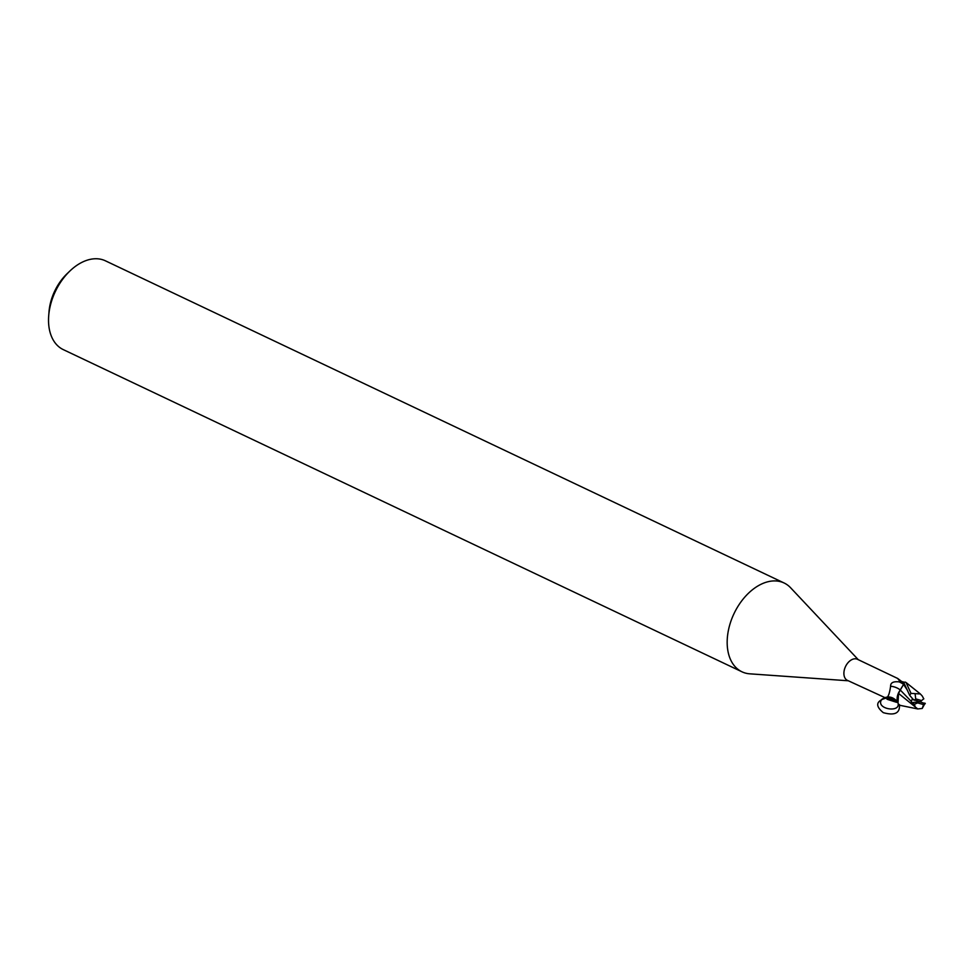 <?xml version="1.0" encoding="UTF-8"?>
<svg xmlns="http://www.w3.org/2000/svg" width="974" height="974" viewBox="0 0 974 974"><rect width="100%" height="100%" fill="white"/><g stroke="black" fill="none" stroke-linecap="round" stroke-linejoin="round"><path stroke-width="1.46" d="M858.277 659.69L790.632 587.785A49.15 32.118 115.4 0 0 784.107 582.988A49.15 32.118 115.4 0 0 780.904 581.782A49.15 32.118 115.4 0 0 732.935 616.006A49.15 32.118 115.4 0 0 741.944 671.792A49.15 32.118 115.4 0 0 745.147 673.01A49.15 32.118 115.4 0 0 749.785 673.825L848.269 680.777M897.541 678.342L897.578 678.367A13.332 3.433 161.9 0 0 897.553 678.403L857.412 659.276A11.676 7.622 115.4 0 0 856.645 658.996A11.676 7.622 115.4 0 0 845.262 667.117A11.676 7.622 115.4 0 0 847.404 680.363L885.67 697.956C887.886 698.005 889.53 694.097 890.589 686.232C890.54 682.689 893.389 681.24 899.124 681.885L903.714 682.433L909.704 695.387L913.843 700.087M784.107 582.988L105.46 260.837A49.15 32.118 115.4 0 0 102.258 259.62A49.15 32.118 115.4 0 0 69.982 270.93A49.15 32.118 115.4 0 0 48.7 315.759A49.15 32.118 115.4 0 0 63.31 349.629L741.944 671.792M904.128 682.36L899.331 680.595L897.578 678.367L902.277 681.983M886.876 699.089A13.332 9.277 12.7 0 1 896.677 702.351L887.545 699.429M903.75 681.97L903.568 684.43L903.75 681.97L903.555 684.418L898.88 692.185A10.544 6.891 115.4 0 0 897.48 701.706A12.686 8.827 12.7 0 0 886.888 697.932M912.309 698.821L911.384 701.524L900.305 690.042L898.478 693.561L900.256 689.969A13.368 9.302 12.7 0 0 890.589 686.232M922.366 696.142L920.345 693.951L911.031 693.391L906.051 682.518M898.004 703.033L898.527 693.415L897.48 701.706C892.525 696.313 887.277 695.546 881.738 699.405C874.591 709.474 903.202 713.65 897.48 701.706M898.88 692.185L898.454 693.342M69.982 270.93L67.109 273.682A41.772 27.296 115.4 0 0 49.017 311.79L48.7 315.759M900.305 690.042L903.555 684.418L907.281 690.042M898.527 693.415L917.751 708.95L922.208 708.463L925.093 703.228M920.99 702.12L920.856 701.012M923.815 698.869L922.232 695.996M917.751 708.95L900.183 705.371L898.746 704.202M911.384 701.524L911.299 702.729L914.452 704.239L917.654 702.899L923.559 704.604L922.208 708.463M914.464 704.141L915.049 706.54M925.288 703.654L919.626 701.73L917.654 702.899M912.93 699.32L919.626 701.73L911.299 702.729M919.626 701.73L921.599 700.574L915.694 698.869L915.146 694.109M905.467 682.141A12.285 8.023 115.4 0 0 903.714 682.433M921.599 700.574L923.79 698.76M899.44 704.762C900.098 713.175 894.716 715.817 883.296 712.664C874.993 705.821 875.955 700.951 886.194 698.041L892.488 699.003L897.626 702.205M903.555 684.369A18.457 12.845 12.7 0 0 899.124 681.885M923.559 704.604A7.378 4.821 115.4 0 0 924.289 703.07M911.031 693.391A12.285 8.023 115.4 0 0 909.704 695.387M915.694 698.869A7.378 4.821 115.4 0 0 914.963 700.403M886.985 697.895L897.444 701.56M886.377 698.041L881.738 699.405M906.331 682.725L920.345 693.951"/></g></svg>
